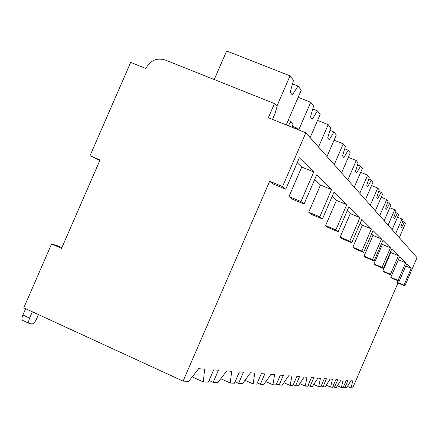 <?xml version="1.0" encoding="UTF-8"?>
<svg xmlns="http://www.w3.org/2000/svg" width="439" height="439" viewBox="0 0 439 439"><rect width="100%" height="100%" fill="white"/><g stroke="black" fill="none" stroke-linecap="round" stroke-linejoin="round"><path stroke-width="0.66" d="M100.054 159.977L90.028 155.724L130.679 62.387L145.841 68.484C150.275 60.428 156.685 57.58 165.08 59.945L274.485 103.577L268.35 117.729L305.829 132.792L282.535 186.58L269.672 181.252L183.079 381.118L23.777 307.838L51.604 243.947L61.564 248.381L100.054 159.977M99.834 160.482L90.028 155.724M70.597 329.376L69.527 328.882M69.719 329.146L63.304 326.023M29.111 323.378L22.844 320.481C21.648 319.976 21.665 318.149 22.894 314.999L29.611 318.099C28.381 321.255 28.354 323.082 29.534 323.576L32.146 323.944C33.578 323.79 35.021 322.188 36.475 319.142L38.456 314.593M29.611 318.099L32.36 311.789M22.894 314.999L25.638 308.694M51.604 243.947L57.531 245.791L61.855 247.711M343.375 387.055L344.84 387.708L346.536 387.78L350.953 380.723L352.78 380.865L351.052 387.961L347.436 386.347M351.052 387.961L352.643 388.027L397.943 282.979L396.988 282.222L397.668 280.647M183.079 381.118L188.715 381.348L198.697 368.694L204.607 369.161L203.312 381.946L192.249 376.871M332.866 386.561L334.491 387.286L336.373 387.363L341.092 379.944L343.117 380.103L341.366 387.566L337.377 385.782M341.366 387.566L343.122 387.637L346.267 380.355L347.957 380.487L344.84 387.708M321.172 386.007L322.983 386.819L325.079 386.902L330.15 379.082L332.4 379.258L330.633 387.132L326.215 385.151M330.633 387.132L332.586 387.209L335.895 379.532L337.772 379.68L334.491 387.286M308.074 385.382L310.11 386.293L312.458 386.391L317.929 378.116L320.448 378.314L318.676 386.644L313.753 384.432M318.676 386.644L320.854 386.732L324.355 378.621L326.451 378.786L322.983 386.819M293.312 384.668L295.612 385.705L298.268 385.81L304.2 377.03L307.037 377.255L305.27 386.095L299.755 383.615M305.27 386.095L307.723 386.199L311.432 377.6L313.781 377.787L310.11 386.293M276.543 383.851L279.166 385.036L282.189 385.157L288.664 375.8L291.88 376.058L290.135 385.48L283.907 382.671M290.135 385.48L292.912 385.596L296.863 376.448L299.519 376.662L295.612 385.705M257.331 382.901L260.343 384.268L263.812 384.41L270.929 374.401L274.616 374.692L272.921 384.778L265.831 381.573M272.921 384.778L276.087 384.91L280.307 375.142L283.336 375.383L279.166 385.036M235.095 381.787L238.591 383.379L242.624 383.543L250.51 372.788L254.768 373.123L253.149 383.977L245.017 380.278M253.149 383.977L256.804 384.125L261.331 373.644L264.816 373.918L260.343 384.268M209.063 380.465L213.178 382.347L217.909 382.539L226.733 370.911L231.715 371.301L230.223 383.038L220.79 378.736M230.223 383.038L234.475 383.214L239.37 371.91L243.42 372.228L238.591 383.379M203.312 381.946L208.333 382.149L213.645 369.874L218.413 370.253L213.178 382.347M269.672 181.252L273.053 183.936L285.762 189.198L299.376 157.755L313.753 171.967L301.741 167.056L297.225 162.726M288.966 196.557L292.215 199.13L304.051 204.053L300.956 201.534L288.966 196.557L301.741 167.056M314.686 179.48L320.465 185.022L308.705 212.207L311.46 214.397L322.418 218.962L334.063 192.046L346.788 204.623L336.461 200.365L332.219 196.299M325.562 225.575L327.933 227.457L338.134 231.726L335.868 229.888L325.562 225.575L336.461 200.365M347.222 210.693L350.284 213.628L340.132 237.131L342.195 238.767L351.727 242.767L361.796 219.462L371.405 228.96L362.351 225.207L360.205 223.144M352.846 247.212L354.652 248.65L363.607 252.414L361.884 251.009L352.846 247.212L362.351 225.207M371.548 234.025L372.974 235.397L364.035 256.091L365.638 257.364L374.083 260.914L382.945 240.374L390.458 247.799L382.396 244.435L381.546 243.618M373.968 263.965L375.394 265.096L383.379 268.465L382.018 267.362L373.968 263.965L382.396 244.435M390.425 252.134L390.814 252.513L382.835 271L384.114 272.015L391.687 275.215L399.611 256.848L405.641 262.813L398.36 259.751M390.809 277.322L391.961 278.238L399.161 281.278L398.063 280.389L390.809 277.322L398.382 259.767M305.829 132.792L417.05 257.633L404.857 285.904L403.951 285.169L396.988 282.222M404.857 285.904L397.943 282.979M282.535 186.58L285.762 189.198M391.687 275.215L390.469 274.221L382.835 271M374.083 260.914L372.552 259.674L364.035 256.091M351.727 242.767L349.762 241.165L340.132 237.131M322.418 218.962L319.784 216.828L308.705 212.207M403.951 285.169L411.217 268.322L405.74 266.023M304.051 204.053L316.684 174.865L331.571 189.582L320.465 185.022M300.956 201.534L313.753 171.967M399.161 281.278L406.684 263.839L411.217 268.322M398.063 280.389L405.641 262.813M390.469 274.221L398.458 255.707L390.814 252.513M383.379 268.465L391.747 249.072L398.458 255.707M382.018 267.362L390.458 247.799M372.552 259.674L381.502 238.948L372.974 235.397M363.607 252.414L373.04 230.579L381.502 238.948M361.884 251.009L371.405 228.96M349.762 241.165L359.931 217.623L350.284 213.628M338.134 231.726L348.928 206.742L359.931 217.623M335.868 229.888L346.788 204.623M319.784 216.828L331.571 189.582M292.215 126.218L296.715 128.029L296.309 128.967M288.143 120.484L290.843 121.565L293.137 124.089L291.803 127.156M272.504 119.397L274.99 113.657L277.086 106.436L274.485 103.577M296.715 128.029L298.3 129.768M290.843 121.565L288.313 125.752M397.514 217.184L401.954 219.012L403.013 220.367L400.856 226.722L401.526 227.539L404.418 222.167L405.444 223.478L399.303 237.713M402.651 221.437L404.418 222.167M395.649 233.614L401.954 219.012M214.237 79.547L226.65 50.973L290.053 75.843L293.515 80.271L290.163 92.355L292.319 94.967L298.021 86.044L301.269 90.193L286.223 124.912M292.517 83.876L298.021 86.044M276.883 106.216L290.053 75.843M389.805 207.746L394.727 209.765L395.901 211.269L393.651 217.974L394.392 218.874L397.454 213.255L398.585 214.704L392.131 229.663M395.501 212.454L397.454 213.255M388.092 225.13L394.727 209.765M381.206 197.254L386.699 199.498L388.01 201.172L385.656 208.273L386.485 209.277L389.733 203.378L390.995 204.991L384.191 220.746M387.571 202.494L389.733 203.378M379.697 215.708L386.699 199.498M371.57 185.516L377.738 188.029L379.203 189.9L376.744 197.451L377.666 198.571L381.134 192.375L382.539 194.17L375.345 210.824M378.72 191.388L381.134 192.375M370.324 205.183L377.738 188.029M360.688 172.307L367.657 175.134L369.309 177.252L366.735 185.302L367.772 186.564L371.487 180.034L373.068 182.053L365.44 199.707M368.771 178.931L371.487 180.034M359.782 193.358L367.657 175.134M348.297 157.327L356.248 160.537L358.125 162.94L355.42 171.567L356.6 172.999L360.589 166.096L362.384 168.384L354.268 187.162M357.527 164.855L360.589 166.096M347.847 179.957L356.248 160.537M334.074 140.195L343.216 143.866L345.372 146.621L342.524 155.916L343.874 157.552L348.193 150.231L350.24 152.849L341.564 172.906M344.697 148.826L348.193 150.231M334.222 164.663L343.216 143.866M317.567 120.412L328.202 124.654L330.693 127.837L327.692 137.912L329.25 139.8L333.953 132.013L336.307 135.025L326.995 156.553M329.93 130.405L333.953 132.013M318.511 147.032L328.202 124.654M298.185 97.31L310.702 102.265L313.616 105.997L310.45 116.983L312.272 119.188L317.424 110.869L320.174 114.387L310.121 137.61M312.749 109.015L317.424 110.869M298.718 129.933L310.702 102.265"/></g></svg>

